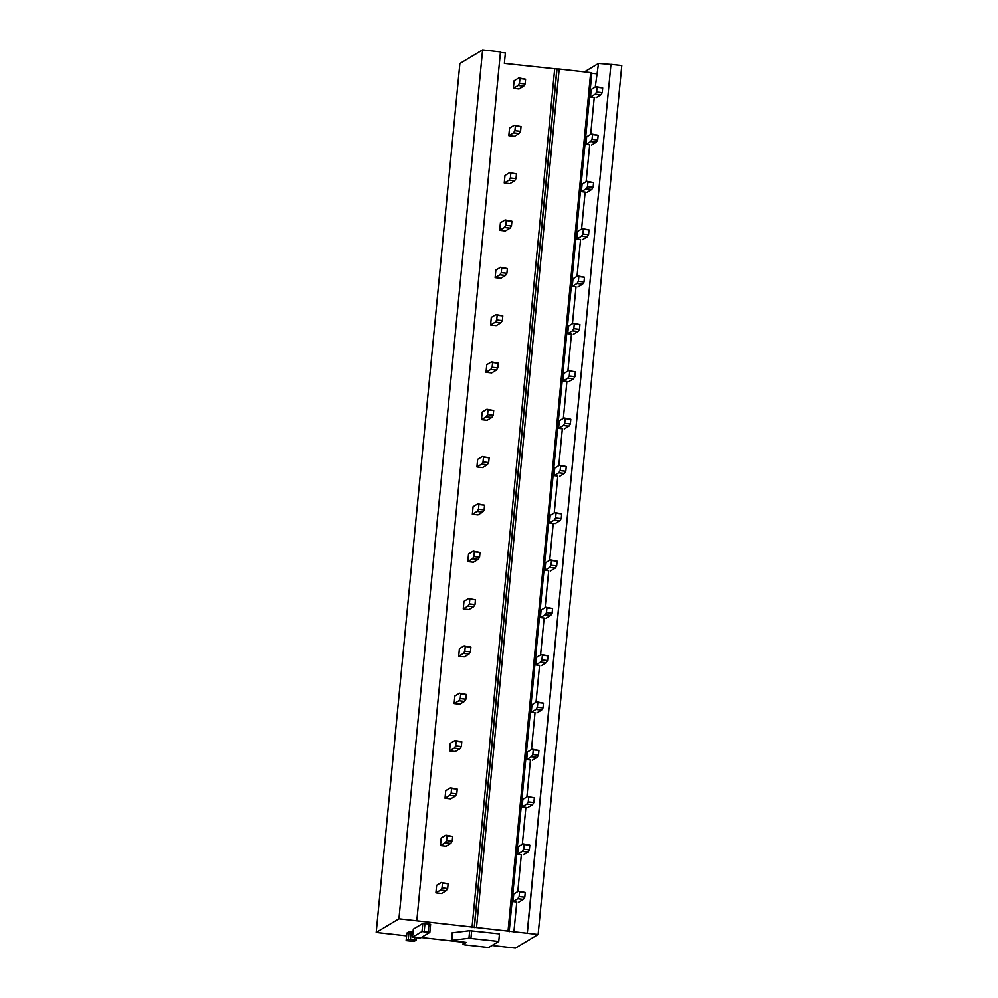 <?xml version="1.0" encoding="UTF-8"?>
<svg xmlns="http://www.w3.org/2000/svg" width="998" height="998" viewBox="0 0 998 998"><rect width="100%" height="100%" fill="white"/><g stroke="black" fill="none" stroke-linecap="round" stroke-linejoin="round"><path stroke-width="1.5" d="M429.814 932.381L420.358 938.045L412.523 937.197L422.017 931.496L429.814 932.381M413.309 929.188L412.523 937.197L413.322 929.126L422.79 923.449L422.017 931.496M430.612 924.298L429.839 932.344L430.612 924.298L429.015 923.936L428.229 931.982M422.79 923.449L429.015 923.936M492.026 945.468L515.392 948.1L538.122 934.477L527.306 933.255L398.938 918.796L376.209 932.419L406.598 935.837M421.281 937.496L463.234 942.224M452.144 932.831L469.696 930.66L499.474 933.866L498.751 941.438L488.608 947.514L464.631 944.819L463.047 944.42L466.353 942.424L451.395 940.378L468.96 938.232L498.751 941.438M406.885 933.043L409.03 931.695L413.035 931.932M406.136 940.578L406.897 932.98L406.136 940.578L413.97 941.426L416.104 940.153L408.294 939.268L406.161 940.553M538.122 934.477L621.791 65.581L610.976 64.371L527.306 933.255M610.976 64.371L527.156 933.355M416.802 920.805L500.472 51.908L482.608 49.9L398.938 918.796M482.608 49.9L459.878 63.523L376.209 932.419M610.826 64.458L598.513 63.46L584.441 71.906M474.349 927.504L557.009 69.024L504.364 63.41L505.362 52.994L500.422 52.445M598.513 63.46L595.257 87.038M590.492 97.031L591.215 89.458L595.931 86.639L602.705 87.936L602.256 92.664L600.846 94.847L595.195 94.211L590.492 97.031L594.247 97.455L590.691 134.368M585.938 144.361L586.662 136.788L591.377 133.969L598.151 135.254L597.69 139.994L596.28 142.165L590.641 141.541L585.938 144.361L589.693 144.785L586.138 181.698M581.372 191.678L582.108 184.106L586.812 181.287L593.585 182.584L593.136 187.312L591.727 189.495L586.088 188.859L581.372 191.678L585.14 192.103L581.585 229.016M576.819 239.009L577.543 231.436L582.258 228.617L589.032 229.902L588.583 234.642L587.173 236.825L581.535 236.189L576.819 239.009L580.574 239.433L577.031 276.346M572.266 286.339L572.989 278.766L577.705 275.935L584.479 277.232L584.017 281.96L582.62 284.143L576.969 283.507L572.266 286.339L576.021 286.763L572.465 323.664M567.7 333.656L568.436 326.084L573.139 323.265L579.925 324.562L579.464 329.29L578.054 331.473L572.415 330.837L567.7 333.656L571.467 334.081L567.912 370.994M563.146 380.986L563.882 373.414L568.586 370.595L575.359 371.88L574.91 376.62L573.501 378.803L567.862 378.167L563.146 380.986L566.914 381.411L563.359 418.324M558.593 428.317L559.317 420.744L564.032 417.913L570.806 419.21L570.357 423.938L568.947 426.121L563.296 425.485L558.593 428.317L562.348 428.728L558.793 465.642M554.04 475.634L554.763 468.062L559.479 465.243L566.253 466.54L565.791 471.268L564.381 473.451L558.743 472.815L554.04 475.634L557.795 476.058L554.239 512.972M549.474 522.964L550.21 515.392L554.913 512.56L561.699 513.858L561.238 518.598L559.828 520.769L554.189 520.133L549.474 522.964L553.241 523.389L549.686 560.29M544.92 570.282L545.644 562.71L550.36 559.89L557.134 561.188L556.684 565.916L555.275 568.099L549.636 567.463L544.92 570.282L548.688 570.706L545.133 607.62M540.367 617.612L541.091 610.04L545.806 607.221L552.58 608.506L552.119 613.246L550.721 615.429L545.07 614.793L540.367 617.612L544.122 618.036L540.567 654.95M535.801 664.942L536.537 657.37L541.24 654.538L548.027 655.836L547.565 660.564L546.156 662.747L540.517 662.111L535.801 664.942L539.569 665.367L536.013 702.268M531.248 712.26L531.984 704.688L536.687 701.868L543.461 703.166L543.012 707.894L541.602 710.077L535.963 709.441L531.248 712.26L535.015 712.684L531.46 749.598M526.695 759.59L527.418 752.018L532.134 749.199L538.908 750.484L538.458 755.224L537.049 757.395L531.398 756.771L526.695 759.59L530.449 760.014L526.894 796.928M522.141 806.908L522.865 799.336L527.58 796.516L534.354 797.814L533.893 802.542L532.483 804.725L526.844 804.089L522.141 806.908L525.896 807.332L522.341 844.246M517.575 854.238L518.311 846.666L523.014 843.846L529.801 845.131L529.339 849.872L527.93 852.055L522.291 851.419L517.575 854.238L521.343 854.662L517.787 891.576M513.022 901.568L513.745 893.996L518.461 891.164L525.235 892.462L524.786 897.19L523.376 899.373L517.737 898.736L513.022 901.568L516.789 901.992L513.87 932.282M596.53 73.79L591.826 73.266L509.167 931.745M591.826 73.266L590.691 72.605L508.032 931.084M590.691 72.605L559.192 69.049L476.52 927.541M557.009 69.024L559.192 69.049M435.901 892.873L441.54 893.509L446.256 890.69L447.665 888.507L448.114 883.779L441.341 882.481L442.476 883.143L442.027 887.871L440.617 890.054L435.901 892.873L436.637 885.301L441.341 882.481M446.256 890.69L440.617 890.054M447.665 888.507L442.027 887.871M448.114 883.779L442.476 883.143M523.376 899.373L518.661 902.204M524.786 897.19L519.135 896.553L517.737 898.736M525.235 892.462L519.596 891.825L519.135 896.553M518.461 891.164L519.596 891.825M440.455 845.543L446.106 846.179L450.809 843.36L452.219 841.177L452.68 836.449L445.894 835.151L447.029 835.813L446.58 840.541L445.17 842.724L440.455 845.543L441.191 837.971L445.894 835.151M450.809 843.36L445.17 842.724M452.219 841.177L446.58 840.541M452.68 836.449L447.029 835.813M527.93 852.055L523.226 854.874M529.339 849.872L523.701 849.236L522.291 851.419M529.801 845.131L524.15 844.508L523.701 849.236M523.014 843.846L524.15 844.508M445.021 798.225L450.659 798.862L455.375 796.042L456.772 793.859L457.234 789.119L450.46 787.834L451.595 788.482L451.133 793.223L449.724 795.406L445.021 798.225L445.744 790.653L450.46 787.834M455.375 796.042L449.724 795.406M456.772 793.859L451.133 793.223M457.234 789.119L451.595 788.482M532.483 804.725L527.78 807.544M533.893 802.542L528.254 801.905L526.844 804.089M534.354 797.814L528.703 797.177L528.254 801.905M527.58 796.516L528.703 797.177M449.574 750.895L455.213 751.531L459.928 748.712L461.338 746.529L461.787 741.801L455.013 740.504L456.148 741.165L455.687 745.893L454.29 748.076L449.574 750.895L450.298 743.323L455.013 740.504M459.928 748.712L454.29 748.076M461.338 746.529L455.687 745.893M461.787 741.801L456.148 741.165M537.049 757.395L532.333 760.226M538.458 755.224L532.807 754.588L531.398 756.771M538.908 750.484L533.269 749.847L532.807 754.588M532.134 749.199L533.269 749.847M454.127 703.578L459.779 704.214L464.482 701.382L465.891 699.199L466.353 694.471L459.567 693.173L460.702 693.835L460.253 698.563L458.843 700.746L454.127 703.578L454.863 696.005L459.567 693.173M464.482 701.382L458.843 700.746M465.891 699.199L460.253 698.563M466.353 694.471L460.702 693.835M541.602 710.077L536.887 712.896M543.012 707.894L537.373 707.258L535.963 709.441M543.461 703.166L537.822 702.53L537.373 707.258M536.687 701.868L537.822 702.53M458.693 656.247L464.332 656.884L469.035 654.064L470.445 651.881L470.906 647.141L464.132 645.856L465.268 646.504L464.806 651.245L463.396 653.428L458.693 656.247L459.417 648.675L464.132 645.856M469.035 654.064L463.396 653.428M470.445 651.881L464.806 651.245M470.906 647.141L465.268 646.504M546.156 662.747L541.452 665.579M547.565 660.564L541.926 659.928L540.517 662.111M548.027 655.836L542.376 655.199L541.926 659.928M541.24 654.538L542.376 655.199M463.247 608.917L468.885 609.553L473.601 606.734L475.011 604.551L475.46 599.823L468.686 598.526L469.821 599.187L469.359 603.915L467.95 606.098L463.247 608.917L463.97 601.345L468.686 598.526M473.601 606.734L467.95 606.098M475.011 604.551L469.359 603.915M475.46 599.823L469.821 599.187M550.721 615.429L546.006 618.249M552.119 613.246L546.48 612.61L545.07 614.793M552.58 608.506L546.941 607.869L546.48 612.61M545.806 607.221L546.941 607.869M467.8 561.6L473.439 562.236L478.154 559.404L479.564 557.233L480.013 552.493L473.239 551.208L474.374 551.857L473.925 556.597L472.516 558.768L467.8 561.6L468.536 554.027L473.239 551.208M478.154 559.404L472.516 558.768M479.564 557.233L473.925 556.597M480.013 552.493L474.374 551.857M555.275 568.099L550.559 570.918M556.684 565.916L551.033 565.28L549.636 567.463M557.134 561.188L551.495 560.552L551.033 565.28M550.36 559.89L551.495 560.552M472.353 514.269L478.005 514.906L482.708 512.086L484.117 509.903L484.579 505.175L477.793 503.878L478.928 504.539L478.479 509.267L477.069 511.45L472.353 514.269L473.089 506.697L477.793 503.878M482.708 512.086L477.069 511.45M484.117 509.903L478.479 509.267M484.579 505.175L478.928 504.539M559.828 520.769L555.125 523.601M561.238 518.598L555.599 517.962L554.189 520.133M561.699 513.858L556.048 513.221L555.599 517.962M554.913 512.56L556.048 513.221M476.919 466.952L482.558 467.588L487.274 464.756L488.671 462.573L489.132 457.845L482.358 456.548L483.494 457.209L483.032 461.937L481.622 464.12L476.919 466.952L477.643 459.379L482.358 456.548M487.274 464.756L481.622 464.12M488.671 462.573L483.032 461.937M489.132 457.845L483.494 457.209M564.381 473.451L559.678 476.271M565.791 471.268L560.152 470.632L558.743 472.815M566.253 466.54L560.602 465.904L560.152 470.632M559.479 465.243L560.602 465.904M481.473 419.622L487.111 420.258L491.827 417.438L493.237 415.255L493.686 410.515L486.912 409.23L488.047 409.879L487.585 414.619L486.188 416.802L481.473 419.622L482.196 412.049L486.912 409.23M491.827 417.438L486.188 416.802M493.237 415.255L487.585 414.619M493.686 410.515L488.047 409.879M568.947 426.121L564.232 428.94M570.357 423.938L564.706 423.302L563.296 425.485M570.806 419.21L565.167 418.574L564.706 423.302M564.032 417.913L565.167 418.574M486.026 372.291L491.677 372.928L496.38 370.108L497.79 367.925L498.251 363.197L491.465 361.9L492.6 362.561L492.151 367.289L490.742 369.472L486.026 372.291L486.762 364.719L491.465 361.9M496.38 370.108L490.742 369.472M497.79 367.925L492.151 367.289M498.251 363.197L492.6 362.561M573.501 378.803L568.785 381.623M574.91 376.62L569.272 375.984L567.862 378.167M575.359 371.88L569.721 371.244L569.272 375.984M568.586 370.595L569.721 371.244M490.592 324.974L496.231 325.61L500.934 322.778L502.343 320.608L502.805 315.867L496.031 314.57L497.166 315.231L496.705 319.971L495.295 322.142L490.592 324.974L491.315 317.401L496.031 314.57M500.934 322.778L495.295 322.142M502.343 320.608L496.705 319.971M502.805 315.867L497.166 315.231M578.054 331.473L573.351 334.293M579.464 329.29L573.825 328.654L572.415 330.837M579.925 324.562L574.274 323.926L573.825 328.654M573.139 323.265L574.274 323.926M495.145 277.644L500.784 278.28L505.499 275.46L506.909 273.277L507.358 268.549L500.584 267.252L501.72 267.913L501.258 272.641L499.848 274.824L495.145 277.644L495.869 270.071L500.584 267.252M505.499 275.46L499.848 274.824M506.909 273.277L501.258 272.641M507.358 268.549L501.72 267.913M582.62 284.143L577.904 286.975M584.017 281.96L578.378 281.324L576.969 283.507M584.479 277.232L578.84 276.596L578.378 281.324M577.705 275.935L578.84 276.596M499.699 230.313L505.337 230.95L510.053 228.13L511.463 225.947L511.912 221.219L505.138 219.922L506.273 220.583L505.824 225.311L504.414 227.494L499.699 230.313L500.435 222.754L505.138 219.922M510.053 228.13L504.414 227.494M511.463 225.947L505.824 225.311M511.912 221.219L506.273 220.583M587.173 236.825L582.458 239.645M588.583 234.642L582.932 234.006L581.535 236.189M589.032 229.902L583.393 229.278L582.932 234.006M582.258 228.617L583.393 229.278M504.252 182.996L509.903 183.632L514.606 180.813L516.016 178.63L516.477 173.889L509.691 172.604L510.826 173.253L510.377 177.993L508.968 180.176L504.252 182.996L504.988 175.423L509.691 172.604M514.606 180.813L508.968 180.176M516.016 178.63L510.377 177.993M516.477 173.889L510.826 173.253M591.727 189.495L587.024 192.315M593.136 187.312L587.498 186.676L586.088 188.859M593.585 182.584L587.947 181.948L587.498 186.676M586.812 181.287L587.947 181.948M508.818 135.666L514.457 136.302L519.172 133.483L520.569 131.299L521.031 126.571L514.257 125.274L515.392 125.935L514.931 130.663L513.521 132.846L508.818 135.666L509.541 128.093L514.257 125.274M519.172 133.483L513.521 132.846M520.569 131.299L514.931 130.663M521.031 126.571L515.392 125.935M596.28 142.165L591.577 144.997M597.69 139.994L592.051 139.358L590.641 141.541M598.151 135.254L592.5 134.618L592.051 139.358M591.377 133.969L592.5 134.618M513.371 88.348L519.01 88.984L523.725 86.152L525.135 83.969L525.584 79.241L518.81 77.944L519.946 78.605L519.484 83.333L518.087 85.516L513.371 88.348L514.095 80.776L518.81 77.944M523.725 86.152L518.087 85.516M525.135 83.969L519.484 83.333M525.584 79.241L519.946 78.605M600.846 94.847L596.13 97.667M602.256 92.664L596.604 92.028L595.195 94.211M602.705 87.936L597.066 87.3L596.604 92.028M595.931 86.639L597.066 87.3M424.961 923.487L424.187 931.533M414.731 937.633L414.519 939.754M411.213 931.733L410.477 939.305M416.328 937.808L416.116 940.091L416.353 937.808M409.03 931.695L408.294 939.268M463.022 944.457L463.272 941.9L463.047 944.42M452.144 932.768L451.42 940.341L452.119 932.806M452.468 932.581L451.745 940.153M452.668 932.531L451.944 940.104M469.696 930.66L468.96 938.232M471.667 930.735L470.944 938.307M556.859 69.112L474.2 927.591M472.017 927.566L554.676 69.074"/></g></svg>
